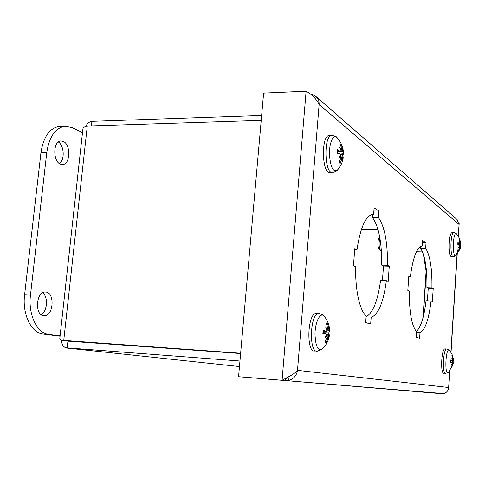 <?xml version="1.0" encoding="UTF-8"?>
<svg xmlns="http://www.w3.org/2000/svg" width="485" height="485" viewBox="0 0 485 485"><rect width="100%" height="100%" fill="white"/><g stroke="black" fill="none" stroke-linecap="round" stroke-linejoin="round"><path stroke-width="0.73" d="M447.691 390.674L448.728 388.63L448.643 387.497C448.298 390.734 446.618 392.771 443.605 393.608L242.567 377.051L285.762 380.586L288.672 380.404C293.649 379.021 296.596 375.669 297.505 370.346L448.643 387.497L449.692 370.867M442.077 393.735L414.026 391.437L442.077 393.735M443.163 393.826L443.545 393.614M238.565 376.718L285.113 380.531L238.565 376.718L263.628 93.065L306.114 91.174C312.152 94.617 316.493 99.067 319.13 104.511C319.227 101.304 318.202 98.655 316.056 96.57L312.219 94.411L310.309 94.078M286.629 377.803L285.113 380.531M285.877 379.124L285.762 380.586L441.841 393.717M306.114 91.174L282.082 380.276L288.751 376.669C292.794 374.626 295.717 372.516 297.505 370.346L319.13 104.511L458.943 224.391L457.143 219.602M458.865 222.767L459.149 223.633L458.21 235.983M433.214 288.52L432.359 301.537L431.062 300.949C428.879 319.294 425.193 329.861 420.004 332.655L419.628 338.239L416.106 337.214L416.488 331.558C411.583 325.605 409.207 312.128 409.37 291.109L407.818 290.406L408.8 276.123L410.346 276.905C412.814 258.159 416.579 247.89 421.653 246.101L422.253 246.047L422.629 240.512L426.03 242.803L425.66 248.265C430.122 255.54 432.208 268.738 431.923 287.866L433.214 288.52L428.231 288.326L426.915 287.672C427.194 268.587 425.06 255.413 420.513 248.15L420.628 246.465M431.923 287.866L426.915 287.672M425.66 248.265L420.513 248.15M426.03 242.803L422.477 242.73M410.346 276.905L408.752 276.85M420.004 332.655L416.427 332.449M431.062 300.949L426.048 300.724C424.169 316.753 420.956 327.005 416.403 331.473M427.406 300.785L428.231 288.326M389.267 266.198L388.176 281.5L386.369 280.682C383.489 302.155 378.421 314.395 371.164 317.402L370.661 324.029L365.666 322.58L366.163 315.85C359.737 310.673 355.068 289.763 355.699 266.774L353.468 265.762L354.759 248.678L356.978 249.805C360.228 228.259 365.314 216.468 372.244 214.425L373.632 214.388L374.117 207.835L378.912 211.06L378.439 217.516C384.726 226.792 387.733 242.712 387.466 265.289L389.267 266.198L383.496 266.029L381.671 265.113C381.925 242.591 378.858 226.707 372.456 217.456L372.686 214.37M387.466 265.289L381.671 265.113M378.439 217.516L372.456 217.456M378.912 211.06L373.88 211.023M373.632 214.388L372.565 214.382M356.978 249.805L354.674 249.751M386.369 280.682L380.561 280.469C377.845 300.724 373.026 312.831 366.096 316.79M382.453 280.536L383.496 266.029M452.457 359.664L453.305 359.646L452.42 355.481L452.147 356.117M452.42 355.481L451.881 355.341L452.717 358.506L452.353 359.47M450.322 362.356L452.014 362.277L452.25 363.168L451.359 364.75L452.311 363.556L452.335 364.587L451.111 367.594L451.65 367.703L453.051 363.72L452.378 363.617L453.045 363.72L452.844 365.072L453.323 362.574L453.008 364.38M452.566 359.464L451.777 358.033L452.463 359.815L452.196 360.604L450.462 360.112M451.42 366.999L451.65 367.703M452.832 365.053L448.619 371.995C444.272 377.942 445.491 346.387 449.456 350.267L449.625 350.455M453.305 359.646L453.263 358.397L453.366 360.028L452.457 359.803M453.439 360.822L453.366 360.028M445.272 373.286L443.975 373.189C440.277 374.753 441.271 349.097 444.915 348.879L445.309 348.903M452.093 363.483L453.154 363.368M340.512 154.436L343.525 154.236L343.022 152.151L340.991 151.75L342.883 151.465L341.616 145.306L341.022 146.306M341.616 145.306L340.397 144.336L341.604 149.016L341.367 150.186L340.852 150.186M341.21 150.162L339.797 147.579L340.979 150.568L340.567 151.508L337.348 149.671L337.311 150.132M339.858 162.323L339.227 161.996L339.858 162.323L340.203 163.372L342.331 157.467L342.38 160.062L342.998 156.146L343.222 157.904C342.489 162.287 340.706 166.185 337.881 169.592C333.456 173.03 330.643 168.089 329.448 154.763C329.066 142.948 333.328 133.642 337.069 137.643L337.372 137.976M340.143 156.152L340.737 156.219L340.9 158.019L338.979 162.469L340.203 163.372M340.737 156.219L339.021 157.534L340.591 155.533L340.052 153.921L337.063 153.315L337.348 149.671M342.883 151.465L343.144 150.204L343.022 152.151M332.037 172.514L330.158 172.533C321.961 174.818 320.84 135.533 329.163 135.46L329.618 135.448M341.07 157.37L342.634 157.091M340.991 151.75L337.324 152.078M457.846 244.755L460.744 244.537L460.683 243.549L459.762 243.355M459.798 243.209L460.629 243.13L459.75 239.081L459.568 239.638M459.75 239.081L459.234 238.675L460.065 241.748L459.731 242.591M459.738 242.603L459.156 241.021L459.822 242.882L459.592 243.561L457.888 242.627L457.84 245.022L457.864 242.827M458.671 250.224L459.004 250.963L460.362 247.089L460.162 248.617L460.635 246.113L460.198 248.478M459.404 246.525L459.689 247.659L458.483 250.581L459.004 250.963M457.84 249.842L456.221 255.34C452.147 260.869 452.632 229.92 456.567 233.903L456.621 233.964M459.671 246.556L458.743 247.556L459.616 246.137L459.362 245.167L457.84 244.998M457.737 245.016L459.362 245.167M460.629 243.13L459.483 238.341L456.567 233.903C454.833 232.764 453.899 232.363 453.766 232.715C450.25 232.733 449.862 258.02 453.39 256.68L455.815 255.74M460.58 242.197L460.683 243.549M453.117 256.674L451.693 256.638C448.14 257.978 448.522 232.703 452.062 232.685L452.311 232.691M460.356 247.095L459.792 247.047M459.792 246.889L460.477 246.798M327.345 330.006L328.963 329.945L327.684 323.519L326.854 324.653M327.684 323.519L326.381 323.186L327.611 328.078L327.272 329.509L326.805 329.527M322.864 333.807L325.981 333.813L326.538 335.232L324.901 337.633L326.69 335.844L326.872 337.481L324.901 342.125L326.205 342.386L328.472 336.238L326.896 336.026M327.187 329.521L325.714 327.236L326.945 330.042L326.411 331.219L323.131 330.394M325.441 341.064L326.205 342.386M326.841 335.953L328.709 335.717L329.139 334.523L329.412 335.329C328.612 340.179 326.557 344.429 323.228 348.066C318.336 352.152 315.589 347.43 314.977 333.892C315.189 321.84 320.221 312.043 323.968 315.911L324.859 317.032M328.709 335.717L328.472 338.403L328.472 336.238M328.963 329.945L329.279 328.103L329.115 330.558L327.078 330.012M329.703 331.722L329.4 331.952L329.115 330.558M316.159 350.995L315.062 350.922C306.253 353.959 307.138 314.183 315.905 313.407L317.172 313.468M326.205 335.765L326.69 335.844M422.987 317.869L426.103 271.212L423.338 254.001M61.54 339.912C61.528 343.913 62.929 346.532 65.736 347.775L239.954 361.022M67.591 341.094L240.615 353.535M261.645 115.454L91.92 121.335C89.295 121.723 87.203 123.451 85.645 126.518M361.519 229.138L377.967 229.381M59.788 338.663L82.874 129.186C82.923 127.785 84.384 126.73 87.276 126.027L261.215 120.377M240.639 353.25L62.771 340.337C60.607 339.664 59.619 339.106 59.807 338.669M87.276 126.027L63.729 340.634L240.621 353.462M361.501 229.187L377.979 229.435M67.912 341.197L67.154 348.091L239.463 366.557M91.416 125.894L91.92 121.335M379.306 237.48L378.512 238.869C377.524 243.046 377.682 246.344 378.985 248.775L380.434 250.454M381.392 250.933L380.573 250.612C378.9 247.58 378.664 243.312 379.864 237.814M426.382 270.206L423.278 316.76M63.153 141.347C70.919 144.209 70.525 164.379 62.704 164.5L60.583 164.172C52.713 161.675 52.974 140.965 60.88 140.947L63.153 141.347M59.485 163.578C64.948 159.935 64.19 145.451 58.339 141.99M46.202 292.061C54.89 293.146 53.544 315.383 44.759 315.765L43.541 315.735C34.72 315.056 35.963 292.249 44.826 292L46.202 292.061M41.152 314.686C47.421 311.503 48.403 296.584 42.601 292.764M60.625 126.385L59.322 126.433C49.567 128.088 43.444 136.812 40.958 152.605L24.59 294.874C22.08 314.304 31.367 333.128 43.141 334.062L60.061 336.178M60.098 335.869L48.894 334.456C37.187 333.528 27.966 314.656 30.47 295.165L46.778 152.49C49.258 136.649 55.338 127.901 65.032 126.245L71.974 127.567L82.505 132.526M288.672 380.404L289.115 376.469M312.152 95.527L312.219 94.411M450.874 352.134L457.046 254.443M452.784 360.919L452.693 362.471M453.093 362.537L453.184 360.907M450.474 359.985L450.322 362.44M447.018 349.012L446.636 348.988C443.017 349.206 442.023 374.881 445.697 373.317L448.049 372.516M452.711 364.671L452.317 364.647M452.178 362.392L453.323 362.574L452.184 362.404M453.433 360.901L450.492 360.961L453.433 360.907M453.093 358.597L452.729 358.567M452.093 360.591L450.523 360.622M451.99 362.283L450.438 362.034L452.014 362.277M342.774 154.333L342.689 156.121M332.104 135.382L331.661 135.394C323.386 135.473 324.489 174.8 332.637 172.508C335.256 171.884 336.808 171.138 337.293 170.265M341.743 158.656L340.682 158.662M343.283 153.757L340.312 154.084M342.446 149.677L341.634 149.659M340.246 151.411L337.348 151.714M460.083 244.634L460.016 246.047M460.417 246.089L460.483 244.628L460.423 246.089M454.008 232.715L452.062 232.685M460.047 247.926L459.61 247.92M460.665 242.888L460.744 244.495L457.846 244.713M460.417 242.027L460.095 242.009M459.465 243.525L457.901 243.622M328.939 331.964L328.763 334.462M326.732 324.259L327.169 324.532M323.149 330.139L322.846 333.941M325.853 341.301L325.296 341.355M319.682 313.595L318.433 313.534C309.715 314.316 308.83 354.141 317.584 351.091L321.797 349.479M327.775 337.675L326.829 337.621M329.121 334.535L326.417 334.116L329.139 334.523M329.376 331.952L323.155 332.158M328.503 328.296L327.63 328.23M326.169 331.194L323.234 331.291M325.962 333.813L323.095 333.371L325.981 333.813M121.062 344.926L122.414 345.09M40.958 152.605L46.778 152.49M43.141 334.062L48.894 334.456M30.47 295.165L24.59 294.874M457.149 219.596L316.062 96.563M448.734 388.63L449.874 370.655M451.026 352.371L457.222 254.231M458.361 236.219L459.156 223.633M453.196 360.907L453.099 362.537M450.426 362.41L450.577 360.058M453.263 358.397L451.947 354.068L449.456 350.267L446.636 348.988L444.915 348.879M453.439 360.828L453.317 358.833M452.141 360.604L450.516 360.64M337.281 153.351L337.554 149.926M343.525 154.175C343.471 147.84 341.313 142.329 337.069 137.643C336.996 136.825 335.196 136.073 331.661 135.394L329.163 135.46M342.331 157.467L341.034 157.364M341.331 150.192L340.876 150.247M340.518 151.514L337.342 151.866M342.998 156.146L340.306 155.94M456.221 255.34L460.156 248.617M460.362 247.089L459.792 247.029M459.562 243.561L457.901 243.676M460.635 246.113L459.628 246.004M323.083 333.898L323.368 330.285M329.703 331.734C329.673 325.781 327.757 320.512 323.968 315.911C323.895 315.062 322.046 314.268 318.433 313.534L315.905 313.407M328.442 336.238L326.878 335.996M326.272 331.225L323.234 331.328M68.84 341.264L67.639 341.125M379.088 237.717L379.725 237.044M422.568 251.927L416.415 251.776M62.704 164.5L62.062 164.512M44.759 315.765L43.195 315.668M65.032 126.245L59.322 126.433"/></g></svg>
